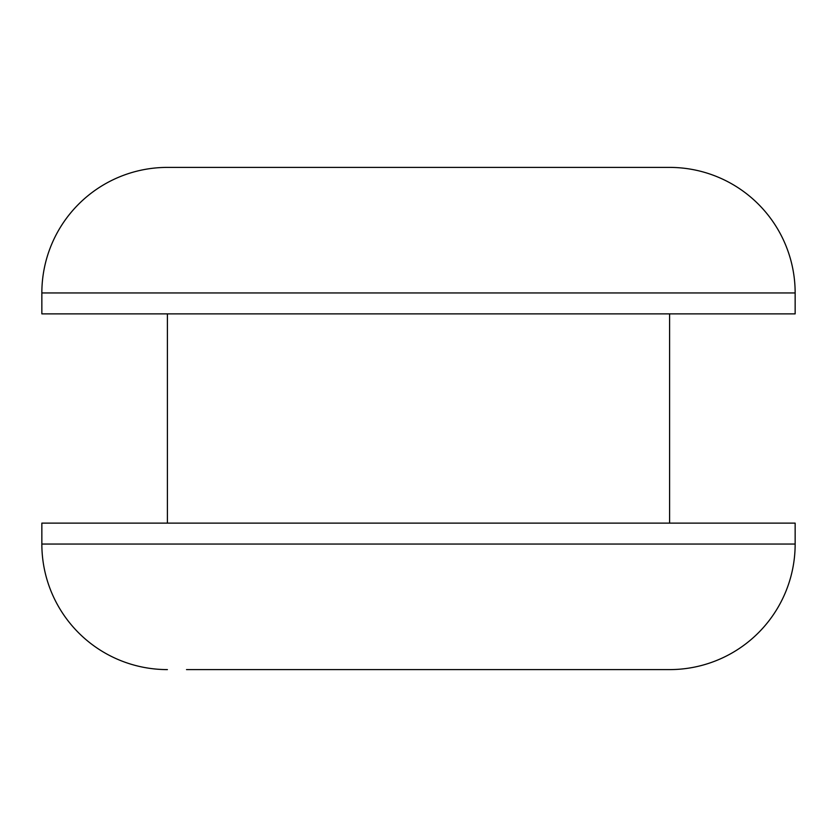 <?xml version="1.0" encoding="UTF-8"?>
<svg xmlns="http://www.w3.org/2000/svg" width="837" height="837" viewBox="0 0 837 837"><rect width="100%" height="100%" fill="white"/><g stroke="black" fill="none" stroke-linecap="round" stroke-linejoin="round"><path stroke-width="1.26" d="M186.515 669.6L669.6 669.6A125.55 125.55 0 0 0 795.15 544.05L41.85 544.05A125.55 125.55 0 0 0 167.4 669.6A125.55 125.55 0 0 1 41.85 544.05L795.15 544.05L795.15 523.125L41.85 523.125L41.85 544.05L41.85 523.125L795.15 523.125L795.15 544.05A125.55 125.55 0 0 1 669.6 669.6L209.721 669.6M167.4 313.875L167.4 523.125L167.4 313.875M669.6 523.125L669.6 313.875L669.6 523.125M41.85 292.95L41.85 313.875L795.15 313.875L795.15 292.95L41.85 292.95L795.15 292.95A125.55 125.55 0 0 0 669.6 167.4L167.4 167.4A125.55 125.55 0 0 0 41.85 292.95A125.55 125.55 0 0 1 167.4 167.4L669.6 167.4A125.55 125.55 0 0 1 795.15 292.95L795.15 313.875L41.85 313.875L41.85 292.95"/></g></svg>
